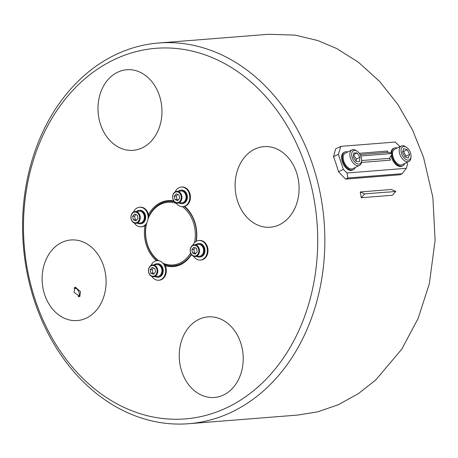 <?xml version="1.0" encoding="UTF-8"?>
<svg xmlns="http://www.w3.org/2000/svg" width="458" height="458" viewBox="0 0 458 458"><rect width="100%" height="100%" fill="white"/><g stroke="black" fill="none" stroke-linecap="round" stroke-linejoin="round"><path stroke-width="0.69" d="M198.646 252.381A5.399 4.265 -94.5 0 0 195.738 245.557A5.399 4.265 -94.5 0 0 190.436 248.969A5.399 4.265 -94.5 0 0 193.339 255.793A5.399 4.265 -94.5 0 0 198.646 252.381M190.362 248.78A5.92 4.677 85.5 0 1 194.387 244.749A5.92 4.677 85.5 0 1 199.35 252.518A5.92 4.677 85.5 0 1 195.326 256.549A5.92 4.677 85.5 0 1 190.362 248.78M195.326 256.549L199.436 256.222A5.92 4.677 -94.5 0 0 203.461 252.192A5.92 4.677 -94.5 0 0 198.497 244.423L194.387 244.749M195.2 254.11L197.209 251.786L196.551 248.351L193.883 247.24L191.873 249.564L192.532 252.999L195.2 254.11M195.263 247.812L193.889 249.404L194.547 252.839L195.835 253.377M194.547 252.839L192.532 252.999M193.889 249.404L191.873 249.564M133.496 212.025A9.83 7.769 85.5 0 1 136.696 208.19A9.83 7.769 85.5 0 1 139.558 207.234L140.188 207.182A9.83 7.769 85.5 0 1 148.747 217.195M146.423 224.237A9.83 7.769 85.5 0 1 144.602 225.828A9.83 7.769 85.5 0 1 141.745 226.779L141.11 226.83A9.83 7.769 85.5 0 1 134.371 223.052M139.558 207.234A9.83 7.769 85.5 0 1 147.785 214.544A9.83 7.769 85.5 0 1 143.972 225.874A9.83 7.769 85.5 0 1 141.11 226.83M151.054 265.44A9.83 7.769 85.5 0 1 154.254 261.598A9.83 7.769 85.5 0 1 157.117 260.642L157.747 260.596A9.83 7.769 85.5 0 1 158.485 260.579M163.941 263.608A9.83 7.769 85.5 0 1 162.166 279.237A9.83 7.769 85.5 0 1 159.304 280.193L158.674 280.244A9.83 7.769 85.5 0 1 151.93 276.46M157.117 260.642A9.83 7.769 85.5 0 1 165.344 267.959A9.83 7.769 85.5 0 1 161.531 279.288A9.83 7.769 85.5 0 1 158.674 280.244M146.737 222.909A31.442 24.846 -94.5 0 0 158.674 260.716M162.899 263.173A31.442 24.846 -94.5 0 0 190.614 252.953M191.249 254.247A32.335 25.551 85.5 0 1 173.542 265.806A32.335 25.551 85.5 0 1 164.582 264.518M157.775 260.591A32.335 25.551 85.5 0 1 146.159 224.535M148.724 216.582A32.335 25.551 85.5 0 1 168.424 201.337A32.335 25.551 85.5 0 1 174.406 201.749M184.145 206.512A32.335 25.551 85.5 0 1 196.035 241.383M194.547 242.574A31.442 24.846 -94.5 0 0 182.433 206.678M176.467 203.449A31.442 24.846 -94.5 0 0 148.02 218.913M78.181 296.664A4.654 2.725 64.2 0 0 79.308 294.523A4.654 2.725 64.2 0 0 78.942 292.152A4.654 2.725 64.2 0 0 76.509 288.729A4.654 2.725 64.2 0 0 74.03 288.328M79.308 294.523L79.28 295.032A5.301 3.109 -115.8 0 1 78.765 296.773M74.362 287.756A5.301 3.109 -115.8 0 1 76.091 288.437L76.509 288.729M181.082 198.967A5.399 4.265 -94.5 0 0 178.179 192.148A5.399 4.265 -94.5 0 0 172.878 195.555A5.399 4.265 -94.5 0 0 175.78 202.379A5.399 4.265 -94.5 0 0 181.082 198.967M172.798 195.371A5.92 4.677 85.5 0 1 176.828 191.341A5.92 4.677 85.5 0 1 181.792 199.11A5.92 4.677 85.5 0 1 177.761 203.134A5.92 4.677 85.5 0 1 172.798 195.371M177.761 203.134L181.872 202.808A5.92 4.677 -94.5 0 0 185.902 198.783A5.92 4.677 -94.5 0 0 180.939 191.015L176.828 191.341M177.635 200.696L179.645 198.371L178.986 194.936L176.319 193.831L174.315 196.156L174.973 199.591L177.635 200.696M177.704 194.404L176.33 195.995L176.988 199.43L178.271 199.963M176.988 199.43L174.973 199.591M176.33 195.995L174.315 196.156M361.253 157.312A7.305 4.282 64.2 0 0 357.234 151.329A7.305 4.282 64.2 0 0 352.047 157.128A7.305 4.282 64.2 0 0 357.463 163.844A7.305 4.282 64.2 0 0 361.631 160.42A7.305 4.282 64.2 0 0 361.253 157.312M361.631 160.42L361.574 161.439A8.599 5.038 -115.8 0 1 359.45 165.418A8.599 5.038 -115.8 0 1 350.29 157.569A8.599 5.038 -115.8 0 1 351.962 149.932A8.599 5.038 -115.8 0 1 356.398 150.739L357.234 151.329M351.962 149.932L345.286 153.161A8.599 5.038 64.2 0 0 343.615 160.798A8.599 5.038 64.2 0 0 352.775 168.647L359.45 165.418M359.524 161.519L359.965 157.283L357.091 152.989L353.776 152.92L353.336 157.157L356.21 161.451L359.524 161.519M356.095 161.285L356.33 159.041L359.965 157.283M353.593 154.678L357.091 152.989M356.33 159.041L353.57 154.913M347.794 151.947A9.83 5.759 64.2 0 0 344.748 152.056A9.83 5.759 64.2 0 0 345.738 166.431A9.83 5.759 64.2 0 0 353.307 169.752A9.83 5.759 64.2 0 0 355.282 167.433M344.748 152.056L343.992 152.422A9.83 5.759 64.2 0 0 344.983 166.798A9.83 5.759 64.2 0 0 352.557 170.118L353.307 169.752M387.92 192.051L364.677 193.894L361.265 197.724L392.374 195.257L395.792 191.427L387.897 192.148M364.677 193.894L360.228 191.954L391.344 189.486L395.792 191.427M360.228 191.954A190.952 150.882 85.5 0 1 361.265 197.724M188.816 423.707L298.009 415.045L317.852 411.794L338.577 404.62L358.574 393.508L375.737 379.957L401.758 349.191L418.177 318.339L429.358 283.651L435.1 240.273L432.873 197.415L423.501 157.209L412.475 129.872L397.819 104.35L379.699 81.513L358.408 62.236L336.63 48.496L317.738 40.51L294.883 35.094L268.377 34.293L158.605 43A190.952 150.882 85.5 0 1 313.026 165.973A190.952 150.882 85.5 0 1 188.816 423.707A190.952 150.882 85.5 0 1 34.39 300.734A190.952 150.882 85.5 0 1 158.605 43M80.493 291.683L79.806 296.595L74.013 292.198L75.186 287.051L80.493 291.683M306.202 168.017A185.862 146.858 -94.5 0 0 113.498 59.929A185.862 146.858 -94.5 0 0 34.997 299.189A185.862 146.858 -94.5 0 0 227.7 407.276A185.862 146.858 -94.5 0 0 306.202 168.017M144.946 225.599A33.113 26.163 -94.5 0 0 146.44 245.288A33.113 26.163 -94.5 0 0 156.43 260.739M165.212 265.692A33.113 26.163 -94.5 0 0 173.216 266.608A33.113 26.163 -94.5 0 0 191.473 254.574M196.31 241.223A33.113 26.163 -94.5 0 0 194.753 221.918A33.113 26.163 -94.5 0 0 184.671 206.386M44.621 294.528A40.418 31.934 -94.5 0 0 77.305 320.56A40.418 31.934 -94.5 0 0 103.6 266.006A40.418 31.934 -94.5 0 0 70.91 239.975A40.418 31.934 -94.5 0 0 44.621 294.528M181.74 371.438A40.418 31.934 -94.5 0 0 214.424 397.47A40.418 31.934 -94.5 0 0 240.719 342.916A40.418 31.934 -94.5 0 0 208.029 316.884A40.418 31.934 -94.5 0 0 181.74 371.438M237.599 201.199A40.418 31.934 -94.5 0 0 270.283 227.231A40.418 31.934 -94.5 0 0 296.578 172.672A40.418 31.934 -94.5 0 0 263.888 146.646A40.418 31.934 -94.5 0 0 237.599 201.199M100.479 124.29A40.418 31.934 -94.5 0 0 133.163 150.321A40.418 31.934 -94.5 0 0 159.458 95.762A40.418 31.934 -94.5 0 0 126.769 69.736A40.418 31.934 -94.5 0 0 100.479 124.29M173.759 200.947A33.113 26.163 -94.5 0 0 167.977 200.598A33.113 26.163 -94.5 0 0 148.484 214.813M195.927 244.629A6.756 5.341 85.5 0 1 196.465 244.246A6.756 5.341 85.5 0 1 198.429 243.587L199.064 243.536A6.756 5.341 85.5 0 1 204.72 248.562A6.756 5.341 85.5 0 1 202.098 256.354A6.756 5.341 85.5 0 1 200.135 257.012L199.499 257.058A6.756 5.341 85.5 0 1 196.86 256.428M198.429 243.587A6.756 5.341 85.5 0 1 204.085 248.614A6.756 5.341 85.5 0 1 201.468 256.406A6.756 5.341 85.5 0 1 199.499 257.058M192.761 245.27A9.83 7.769 85.5 0 1 195.961 241.429A9.83 7.769 85.5 0 1 198.818 240.473L199.453 240.427A9.83 7.769 85.5 0 1 207.68 247.738A9.83 7.769 85.5 0 1 203.867 259.068A9.83 7.769 85.5 0 1 201.01 260.024L200.375 260.075A9.83 7.769 85.5 0 1 193.631 256.291M198.818 240.473A9.83 7.769 85.5 0 1 207.045 247.789A9.83 7.769 85.5 0 1 203.238 259.119A9.83 7.769 85.5 0 1 200.375 260.075M402.765 146.766A7.305 4.282 64.2 0 0 402.261 155.319A7.305 4.282 64.2 0 0 409.315 159.831A7.305 4.282 64.2 0 0 411.026 156.499A7.305 4.282 64.2 0 0 406.624 147.407A7.305 4.282 64.2 0 0 402.765 146.766M411.026 156.499L410.963 157.523A8.599 5.038 -115.8 0 1 408.948 161.445A8.599 5.038 -115.8 0 1 408.839 161.502A8.599 5.038 -115.8 0 1 400.607 156.041A8.599 5.038 -115.8 0 1 401.242 146.068A8.599 5.038 -115.8 0 1 401.351 146.016A8.599 5.038 -115.8 0 1 405.788 146.823L406.624 147.407M394.785 149.194A8.599 5.038 64.2 0 0 394.676 149.245A8.599 5.038 64.2 0 0 394.567 149.297A8.599 5.038 64.2 0 0 393.926 159.269A8.599 5.038 64.2 0 0 402.164 164.731A8.599 5.038 64.2 0 0 402.273 164.674M407.219 149.686L403.681 148.592L402.502 152.205L404.861 156.917L408.399 158.004L409.572 154.392L407.219 149.686L403.584 151.443L402.828 151.209M405.616 157.146L405.943 156.149L403.584 151.443M405.943 156.149L409.572 154.392M387.365 152.067L392.311 153.487L361.202 155.955L360.944 156.384M345.555 179.095L399.88 174.784L402.153 173.691L347.822 178.002L345.555 179.095L338.508 171.756A190.952 150.882 -94.5 0 0 336.149 164.141A190.952 150.882 -94.5 0 0 333.538 156.647L335.617 148.884L340.838 146.36L338.382 154.306L343.351 169.414L347.061 172.992L406.326 168.292L407.557 164.319L406.933 162.424M399.971 146.68L395.168 142.049L340.838 146.36M338.508 171.756L343.351 169.414M338.382 154.306L333.538 156.647M389.701 157.947L390.422 160.14L389.581 158.336L392.311 153.487M360.727 155.846L361.202 155.955M360.08 154.552L387.617 152.371L387.439 151.066L387.897 152.468M347.822 178.002L347.061 172.992M406.326 168.292L402.153 173.691M397.183 148.031A9.83 5.759 64.2 0 0 394.138 148.134A9.83 5.759 64.2 0 0 393.565 148.489A9.83 5.759 64.2 0 0 391.699 153.35M391.756 154.42A9.83 5.759 64.2 0 0 395.958 163.466A9.83 5.759 64.2 0 0 402.697 165.836A9.83 5.759 64.2 0 0 403.275 165.481A9.83 5.759 64.2 0 0 404.672 163.517M394.138 148.134L393.382 148.501A9.83 5.759 64.2 0 0 392.809 148.856A9.83 5.759 64.2 0 0 390.955 153.178M391.098 155.525A9.83 5.759 64.2 0 0 401.947 166.202L402.697 165.836M139.381 219.142A5.399 4.265 -94.5 0 0 136.473 212.317A5.399 4.265 -94.5 0 0 131.171 215.729A5.399 4.265 -94.5 0 0 134.074 222.548A5.399 4.265 -94.5 0 0 139.381 219.142M131.097 215.541A5.92 4.677 85.5 0 1 135.121 211.51A5.92 4.677 85.5 0 1 140.091 219.279A5.92 4.677 85.5 0 1 136.06 223.309A5.92 4.677 85.5 0 1 131.097 215.541M136.06 223.309L140.171 222.983A5.92 4.677 -94.5 0 0 144.196 218.953A5.92 4.677 -94.5 0 0 139.232 211.184L135.121 211.51M135.934 220.865L137.944 218.54L137.286 215.105L134.618 214.001L132.608 216.325L133.267 219.76L135.934 220.865M135.997 214.573L134.623 216.165L135.282 219.6L136.57 220.132M135.282 219.6L133.267 219.76M134.623 216.165L132.608 216.325M156.939 272.55A5.399 4.265 -94.5 0 0 154.037 265.726A5.399 4.265 -94.5 0 0 148.736 269.138A5.399 4.265 -94.5 0 0 151.638 275.962A5.399 4.265 -94.5 0 0 156.939 272.55M148.655 268.949A5.92 4.677 85.5 0 1 152.686 264.919A5.92 4.677 85.5 0 1 157.649 272.687A5.92 4.677 85.5 0 1 153.619 276.718A5.92 4.677 85.5 0 1 148.655 268.949M153.619 276.718L157.729 276.392A5.92 4.677 -94.5 0 0 161.76 272.361A5.92 4.677 -94.5 0 0 156.796 264.592L152.686 264.919M153.493 274.279L155.502 271.955L154.844 268.52L152.176 267.409L150.172 269.733L150.831 273.168L153.493 274.279M153.562 267.987L152.182 269.573L152.84 273.008L154.128 273.546M152.84 273.008L150.831 273.168M152.182 269.573L150.172 269.733M178.368 191.215A6.756 5.341 85.5 0 1 178.901 190.831A6.756 5.341 85.5 0 1 180.87 190.173L181.5 190.127A6.756 5.341 85.5 0 1 187.156 195.154A6.756 5.341 85.5 0 1 184.54 202.94A6.756 5.341 85.5 0 1 182.57 203.598L181.941 203.65A6.756 5.341 85.5 0 1 179.301 203.014M180.87 190.173A6.756 5.341 85.5 0 1 186.526 195.205A6.756 5.341 85.5 0 1 183.91 202.991A6.756 5.341 85.5 0 1 181.941 203.65M136.661 211.39A6.756 5.341 85.5 0 1 137.2 211.001A6.756 5.341 85.5 0 1 139.169 210.348L139.799 210.296A6.756 5.341 85.5 0 1 145.455 215.323A6.756 5.341 85.5 0 1 142.833 223.115A6.756 5.341 85.5 0 1 140.869 223.767L140.234 223.819A6.756 5.341 85.5 0 1 137.6 223.183M139.169 210.348A6.756 5.341 85.5 0 1 144.82 215.374A6.756 5.341 85.5 0 1 142.203 223.161A6.756 5.341 85.5 0 1 140.234 223.819M154.22 264.798A6.756 5.341 85.5 0 1 154.758 264.415A6.756 5.341 85.5 0 1 156.728 263.756L157.357 263.705A6.756 5.341 85.5 0 1 163.014 268.737A6.756 5.341 85.5 0 1 160.397 276.523A6.756 5.341 85.5 0 1 158.428 277.182L157.798 277.227A6.756 5.341 85.5 0 1 155.159 276.598M156.728 263.756A6.756 5.341 85.5 0 1 162.384 268.783A6.756 5.341 85.5 0 1 159.762 276.575A6.756 5.341 85.5 0 1 157.798 277.227M175.196 191.856A9.83 7.769 85.5 0 1 178.397 188.02A9.83 7.769 85.5 0 1 181.259 187.064L181.889 187.013A9.83 7.769 85.5 0 1 190.116 194.329A9.83 7.769 85.5 0 1 186.309 205.653A9.83 7.769 85.5 0 1 183.446 206.61L182.816 206.661A9.83 7.769 85.5 0 1 176.072 202.883M181.259 187.064A9.83 7.769 85.5 0 1 189.486 194.375A9.83 7.769 85.5 0 1 185.679 205.705A9.83 7.769 85.5 0 1 182.816 206.661M390.422 160.14L361.448 162.441M359.249 153.304L387.439 151.066M361.625 160.552L389.581 158.336M173.542 265.806L178.769 265.388M168.424 201.337L173.651 200.925M402.164 164.731L408.839 161.502M394.676 149.245L401.351 146.016"/></g></svg>
